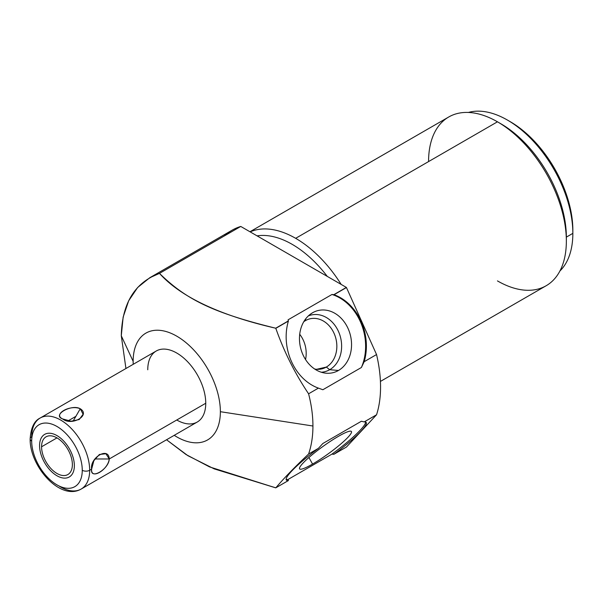 <?xml version="1.0" encoding="UTF-8"?>
<svg xmlns="http://www.w3.org/2000/svg" width="603" height="603" viewBox="0 0 603 603"><rect width="100%" height="100%" fill="white"/><g stroke="black" fill="none" stroke-linecap="round" stroke-linejoin="round"><path stroke-width="0.9" d="M174.222 435.328A61.672 35.607 -120 0 0 220.366 411.698A61.672 35.607 60 0 1 174.222 435.328A61.672 35.607 -120 0 0 220.366 411.698A61.672 35.607 -120 0 0 176.754 336.165A61.672 35.607 -120 0 0 133.15 361.34L121.286 335.781L125.937 368.508L121.286 335.781L133.15 361.34A61.672 35.607 -120 0 0 133.218 364.302A61.672 35.607 60 0 1 175.488 335.456A61.672 35.607 60 0 1 220.366 411.698A61.672 35.607 -120 0 0 176.754 336.165A61.672 35.607 -120 0 0 133.15 361.34A61.672 35.607 -120 0 0 133.218 364.302M147.758 369.775A41.004 23.675 60 0 1 176.754 353.034A41.004 23.675 60 0 1 205.751 403.256A41.004 23.675 60 0 1 176.754 419.997A41.004 23.675 60 0 0 205.751 403.256A41.004 23.675 60 0 0 176.754 353.034A41.004 23.675 60 0 0 147.758 369.775M220.366 411.698L312.934 426.012C312.927 436.278 311.472 445.617 308.585 454.021C294.92 466.888 283.998 478.156 275.812 487.819L214.223 468.885L187.887 455.687L166.541 439.76L187.887 455.687L214.223 468.885L275.722 487.85L288.385 480.561L288.076 479.453L331.974 454.112L334.017 454.217L346.454 447.034L376.551 414.774L364.189 421.912L361.393 421.248L322.861 443.499L361.393 421.248L322.861 443.499L318.407 448.346L308.585 454.021C311.472 445.617 312.927 436.278 312.934 426.012L220.366 411.698L312.934 426.012C312.927 415.738 311.472 404.997 308.585 393.797C311.472 404.997 312.927 415.738 312.934 426.012C312.927 415.738 311.472 404.997 308.585 393.797L318.407 388.121L322.861 389.742L361.393 367.498L364.189 361.694L376.551 354.549A123.012 71.026 60 0 1 376.551 414.774A123.012 71.026 -120 0 0 376.551 354.549L364.189 361.694A49.205 39.564 77 0 0 334.017 294.724L346.371 287.42A123.012 71.026 60 0 1 346.454 287.541L334.017 294.724L346.454 287.541L376.551 354.549L346.454 287.541A123.012 71.026 -120 0 0 346.371 287.42L333.813 294.671L331.974 294.475A49.205 39.564 -103 0 1 361.393 367.498L364.189 361.694A49.205 39.564 77 0 0 334.017 294.724L331.974 294.475A49.205 39.564 -103 0 1 361.393 367.498L322.861 389.742L318.407 388.121L322.861 389.742L361.393 367.498L364.189 361.694L376.551 354.549L346.454 287.541L334.017 294.724A49.205 39.564 -103 0 1 364.189 361.694M346.454 287.541A123.012 71.026 -120 0 0 346.371 287.42L240.763 226.449L346.371 287.42L333.813 294.671L331.974 294.475L288.076 319.816L331.974 294.475L288.076 319.816L288.415 320.879L275.722 328.213C228.477 317.427 183.327 300.098 159.486 273.378L240.763 226.449A123.012 71.026 -120 0 0 224.444 235.871A123.012 71.026 60 0 1 232.065 230.218A123.012 71.026 60 0 1 240.763 226.449L159.486 273.378L149.748 277.742L137.657 287.48L128.68 300.769L123.148 317.088L121.286 335.781C122.01 303.422 134.748 282.619 159.486 273.378C183.327 300.098 228.477 317.427 275.722 328.213L275.812 328.334C284.005 351.617 294.927 373.438 308.585 393.797C294.927 373.438 284.005 351.617 275.812 328.334L288.385 321.067A49.205 39.564 77 0 0 318.407 388.121L308.585 393.797L318.407 388.121A49.205 39.564 -103 0 1 288.385 321.067A49.205 39.564 77 0 0 318.407 388.121M365.614 422.047A49.205 6.98 -35.8 0 1 331.974 454.112L333.813 454.308L331.974 454.112A49.205 6.98 -35.8 0 0 365.614 422.047A49.205 6.98 -35.8 0 1 331.974 454.112L288.076 479.453A49.205 6.98 -35.8 0 1 286.154 479.377A49.205 6.98 -35.8 0 0 288.076 479.453L288.415 480.516L288.076 479.453A49.205 6.98 -35.8 0 1 286.154 479.377M312.55 464.076A31.951 4.53 144.2 0 0 348.097 437.145A31.951 4.53 144.2 0 0 338.464 436.301A31.951 4.53 144.2 0 0 302.917 463.232A31.951 4.53 144.2 0 0 312.55 464.076A31.951 4.53 144.2 0 0 340.024 444.645A31.951 4.53 144.2 0 0 351.323 431.386A31.951 4.53 144.2 0 0 338.464 436.301A31.951 4.53 144.2 0 0 311.653 455.175A31.951 4.53 144.2 0 0 299.525 468.765A31.951 4.53 144.2 0 0 312.55 464.076L308.924 457.504L312.55 464.076A31.951 4.53 144.2 0 0 351.549 431.944A31.951 4.53 144.2 0 0 312.422 454.541A31.951 4.53 144.2 0 0 312.55 464.076L308.924 457.504M288.415 320.879L288.076 319.816L288.415 320.879L275.812 328.334C284.005 351.617 294.927 373.438 308.585 393.797M338.464 370.476A31.951 25.695 77 0 0 348.097 328.575A31.951 25.695 77 0 0 312.55 312.769A31.951 25.695 77 0 0 302.917 354.662A31.951 25.695 77 0 0 338.464 370.476A31.951 25.695 77 0 0 348.097 328.575A31.951 25.695 77 0 0 312.55 312.769L310.341 314.231L312.55 312.769A31.951 25.695 77 0 0 311.419 313.47A31.951 25.695 77 0 0 300.475 347.411A31.951 25.695 77 0 0 325.205 373.099A31.951 25.695 77 0 0 338.464 370.476L329.69 369.707L338.464 370.476A31.951 25.695 77 0 0 338.592 315.897A31.951 25.695 77 0 0 299.465 338.494A31.951 25.695 77 0 0 338.464 370.476L329.69 369.707A29.148 23.434 -103 0 1 321.316 372.239A29.148 23.434 77 0 0 329.69 369.707L326.313 367.069A25.718 20.683 -103 0 1 314.706 369.036A25.718 20.683 77 0 0 321.678 368.9A25.718 20.683 77 0 0 326.313 367.069L329.69 369.707A29.148 23.434 77 0 0 339.082 332.901A29.148 23.434 77 0 0 308.299 315.949A29.148 23.434 -103 0 1 339.082 332.901A29.148 23.434 -103 0 1 329.69 369.707A29.148 23.434 77 0 0 339.082 332.901A29.148 23.434 77 0 0 308.299 315.949M257.089 235.871A92.508 53.411 60 0 1 327.263 276.385A92.508 53.411 -120 0 0 257.089 235.871A92.508 53.411 60 0 1 327.263 276.385M250.155 231.869A97.43 56.252 60 0 1 295.658 238.321A97.43 56.252 60 0 1 341.162 284.412A97.43 56.252 -120 0 0 295.658 238.321A97.43 56.252 -120 0 0 250.155 231.869A97.43 56.252 -120 0 1 295.658 238.321L497.46 121.806A97.43 56.252 60 0 1 566.353 241.132A97.43 56.252 60 0 1 546.175 285.732L380.425 381.428M249.959 231.756L448.753 116.982A97.43 56.252 60 0 1 497.46 121.806A97.43 56.252 -120 0 0 428.567 161.581A97.43 56.252 -120 0 1 497.46 121.806A97.43 56.252 -120 0 0 497.46 121.806A97.43 56.252 -120 0 1 566.353 241.132L566.353 237.115L566.353 241.132A97.43 56.252 -120 0 0 497.46 121.806L500.942 123.819A92.508 53.411 60 0 1 566.353 237.115L572.85 233.369A92.508 53.411 60 0 1 559.923 270.981A92.508 53.411 -120 0 0 572.85 233.369L572.85 230.15A88.573 51.134 -120 0 0 508.842 120.902A88.573 51.134 60 0 1 572.85 230.15L572.85 233.369A92.508 53.411 -120 0 0 507.44 120.065A92.508 53.411 -120 0 0 468.403 112.452A92.508 53.411 60 0 1 536.806 145.067A92.508 53.411 60 0 1 572.85 233.369L566.353 237.115A92.508 53.411 -120 0 0 499.224 122.854A92.508 53.411 -120 0 1 566.353 237.115L566.353 241.132A97.43 56.252 -120 0 1 497.46 280.908A97.43 56.252 -120 0 0 566.353 241.132M507.44 120.065L510.221 121.678A88.573 51.134 60 0 1 572.85 230.15L572.85 233.369A92.508 53.411 60 0 1 559.923 270.981M288.385 480.561A49.205 6.98 -35.8 0 1 318.407 448.346L322.861 443.499L318.407 448.346A49.205 6.98 144.2 0 0 288.385 480.561L275.812 487.819C283.998 478.156 294.92 466.888 308.585 454.021L318.407 448.346A49.205 6.98 144.2 0 0 286.365 480.033A49.205 6.98 144.2 0 0 288.385 480.561L275.722 487.85L209.558 466.91L186.063 454.549L166.541 439.76M334.017 454.217A49.205 6.98 144.2 0 0 364.189 421.912L376.551 414.774L346.454 447.034L334.017 454.217A49.205 6.98 144.2 0 0 366.172 422.447A49.205 6.98 144.2 0 0 364.189 421.912L361.393 421.248L364.189 421.912A49.205 6.98 -35.8 0 1 334.017 454.217L346.454 447.034L376.551 414.774L364.189 421.912M303.769 321.731A25.718 20.683 -103 0 1 305.45 320.623L305.766 318.761L305.45 320.623A25.718 20.683 -103 0 1 334.07 333.346A25.718 20.683 -103 0 1 326.313 367.069A25.718 20.683 77 0 0 335.185 336.21A25.718 20.683 77 0 0 310.085 318.791A25.718 20.683 77 0 0 305.45 320.623A25.718 20.683 77 0 0 303.769 321.731A25.718 20.683 -103 0 1 333.549 332.253A25.718 20.683 -103 0 1 326.313 367.069L316.703 369.292L326.313 367.069L329.69 369.707A29.148 23.434 77 0 1 321.316 372.239M299.706 334.281A25.718 20.683 -103 0 1 305.548 359.539A25.718 20.683 77 0 0 299.706 334.281A25.718 20.683 77 0 1 305.548 359.539M40.182 418.022A41.004 23.675 60 0 1 71.78 429.004A41.004 23.675 60 0 1 89.674 470.272A41.004 23.675 60 0 1 81.186 489.041A41.004 23.675 -120 0 0 89.674 470.272A5.246 3.03 180 0 1 82.257 470.272A35.758 20.645 -120 0 0 56.968 426.479A35.758 20.645 -120 0 0 31.688 441.079A5.246 3.03 180 0 1 30.15 438.931C30.911 427.783 34.25 420.811 40.182 418.022L156.252 351.006A41.004 23.675 60 0 1 187.85 361.988A41.004 23.675 60 0 1 205.751 403.256L109.256 458.966C108.789 446.356 89.689 457.579 91.626 469.149L89.674 470.272A41.004 23.675 -120 0 0 71.78 429.004A41.004 23.675 -120 0 0 40.182 418.022A41.004 23.675 -120 0 0 31.688 436.791A5.246 3.03 0 0 0 30.15 438.931A5.246 3.03 0 0 0 31.688 441.079A35.758 20.645 -120 0 0 56.968 484.872A35.758 20.645 -120 0 0 82.257 470.272A5.246 3.03 0 0 0 89.674 470.272L91.626 469.149C90.548 480.154 107.982 470.084 109.256 458.966L105.909 453.735L99.382 454.489L93.857 460.692L91.626 469.149C89.794 480.433 108.939 469.262 109.256 458.966L94.859 458.966L109.256 458.966L205.751 403.256L109.256 458.966C108.939 469.262 89.794 480.433 91.626 469.149C89.689 457.579 108.789 446.356 109.256 458.966L94.859 458.966M62.629 418.927C71.644 426.389 91 415.414 80.259 408.751C71.576 403.709 51.662 415.181 62.629 418.927L71.071 421.218L79.204 419.537L83.116 414.261L80.259 408.751L73.061 421.218L80.259 408.751C70.001 404.289 52.567 414.359 62.629 418.927L62.629 418.927C51.662 415.181 71.576 403.709 80.259 408.751C91 415.414 71.644 426.389 62.629 418.927L62.629 418.927M205.751 403.256A41.004 23.675 60 0 1 197.256 422.032L81.186 489.041C60.187 501.274 29.547 466.096 30.15 438.931M82.257 470.272A35.758 20.645 60 0 1 56.968 484.872A35.758 20.645 60 0 1 31.688 441.079A35.758 20.645 60 0 1 56.968 426.479A35.758 20.645 60 0 1 82.257 470.272A5.246 3.03 180 0 0 89.674 470.272L91.626 469.149M41.569 446.785A21.783 12.573 -120 0 0 56.968 473.461A21.783 12.573 -120 0 0 72.375 464.566A21.783 12.573 -120 0 0 56.968 437.891A21.783 12.573 -120 0 0 41.569 446.785A21.783 12.573 -120 0 0 51.074 468.704A21.783 12.573 -120 0 0 67.86 474.538A21.783 12.573 -120 0 0 72.375 464.566A21.783 12.573 -120 0 0 62.863 442.647A21.783 12.573 -120 0 0 46.077 436.813A21.783 12.573 -120 0 0 41.569 446.785L56.968 437.891L41.569 446.785A21.783 12.573 -120 0 0 64.672 475.526A21.783 12.573 -120 0 0 64.672 444.72A21.783 12.573 -120 0 0 41.569 446.785L56.968 437.891M39.572 445.632A24.602 14.208 -120 0 0 50.313 470.393A24.602 14.208 -120 0 0 69.27 476.981A24.602 14.208 -120 0 0 74.365 465.72A24.602 14.208 -120 0 0 63.632 440.959A24.602 14.208 -120 0 0 44.667 434.371A24.602 14.208 -120 0 0 39.572 445.632A24.602 14.208 -120 0 0 65.667 478.096A24.602 14.208 -120 0 0 65.667 443.303A24.602 14.208 -120 0 0 39.572 445.632M318.407 448.346L308.585 454.021C311.472 445.617 312.927 436.278 312.934 426.012M346.371 287.42L240.763 226.449L159.486 273.378C134.748 282.619 122.01 303.422 121.286 335.781L125.937 368.508M121.286 335.781L133.15 361.34M331.974 454.112L288.076 479.453M288.385 321.067L275.812 328.334M159.486 273.378C186.237 299.661 213.515 312.934 275.722 328.213M468.403 112.452A92.508 53.411 60 0 1 536.806 145.067A92.508 53.411 60 0 1 572.85 233.369L566.353 237.115M308.585 454.021C294.92 466.888 283.998 478.156 275.812 487.819M310.341 314.231L312.55 312.769M305.45 320.623L305.766 318.761M316.703 369.292L326.313 367.069A25.718 20.683 -103 0 1 314.706 369.036M73.061 421.218L80.259 408.751M58.762 485.83A41.004 23.675 -120 0 0 89.651 471.734A41.004 23.675 -120 0 0 61.325 420.427A41.004 23.675 -120 0 0 31.688 436.791A5.246 3.03 0 0 0 31.688 441.079A35.758 20.645 -120 0 0 69.616 488.257A35.758 20.645 -120 0 0 69.616 437.688A35.758 20.645 -120 0 0 31.688 441.079M331.974 294.475A49.205 39.564 -103 0 1 361.393 367.498M376.551 414.774A123.012 71.026 -120 0 0 376.551 354.549M240.763 226.449A123.012 71.026 -120 0 0 224.444 235.871M341.162 284.412A97.43 56.252 -120 0 0 295.658 238.321M232.065 230.218L149.793 277.719M68.071 420.856L75.865 416.356"/></g></svg>
